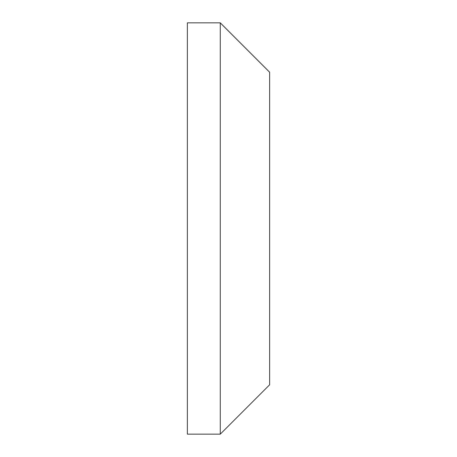 <?xml version="1.0" encoding="UTF-8"?>
<svg xmlns="http://www.w3.org/2000/svg" width="457" height="457" viewBox="0 0 457 457"><rect width="100%" height="100%" fill="white"/><g stroke="black" fill="none" stroke-linecap="round" stroke-linejoin="round"><path stroke-width="0.69" d="M220.274 22.85L269.63 72.206L269.63 384.794L220.274 434.15L220.274 22.85L187.37 22.85L187.37 434.15L220.274 434.15"/></g></svg>
